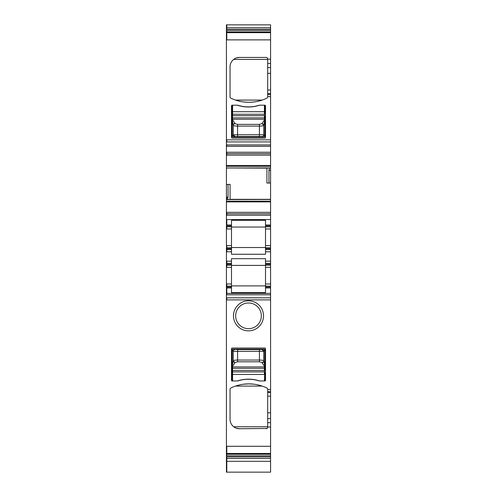 <?xml version="1.0" encoding="UTF-8"?>
<svg xmlns="http://www.w3.org/2000/svg" width="497" height="497" viewBox="0 0 497 497"><rect width="100%" height="100%" fill="white"/><g stroke="black" fill="none" stroke-linecap="round" stroke-linejoin="round"><path stroke-width="0.75" d="M270.579 446.287L270.579 453.494L226.787 453.494L226.787 446.287L270.579 446.287L270.579 427.01L267.684 427.01L267.684 422.686L270.579 422.686L270.579 427.01M270.579 453.494L270.579 472.15L226.421 472.15L226.421 461.309L226.787 461.309L226.787 472.15M270.579 27.751L226.787 27.751L226.787 24.85L270.579 24.85L270.579 167.887L226.421 167.986L226.421 184.486L228.055 184.443L228.055 197.16L227.583 199.57L270.579 199.471L270.579 167.887M227.651 199.49L270.579 199.49L270.579 245.617L265.51 245.617L265.51 226.794L270.579 226.794M270.579 248.693L265.51 248.693L265.51 249.593L270.579 249.593L270.579 245.617M270.579 249.593L270.579 263.348L265.51 263.348L265.51 258.682L231.49 258.682L231.49 263.348L226.421 263.348L226.421 461.123M265.51 263.348L265.51 286.148L270.579 286.148L270.579 263.348M270.579 286.148L270.579 287.055L265.51 287.055L265.51 286.148M265.51 287.055L265.51 287.956L270.579 287.956L270.579 287.055M270.579 287.956L270.579 293.385L226.787 293.385L226.787 287.956L226.421 287.956M270.579 297.821L270.579 299.89L226.787 299.89L226.787 297.821L270.579 297.821L270.579 293.385M270.579 422.686L270.579 299.89M226.421 453.755L270.579 453.755M270.579 456.861L226.787 456.861L226.787 458.414L270.579 458.414M270.579 29.298L226.787 29.298L226.787 27.751L226.421 27.751L226.421 32.404L270.579 32.404M267.075 57.695L266.23 57.422A1.448 1.448 0 0 1 267.684 58.87L267.684 63.479L270.579 63.479M266.23 57.422L239.455 57.422A9.412 9.412 0 0 0 230.043 66.834L230.043 96.859A1.448 1.448 0 0 0 230.857 98.164A41.257 41.257 0 0 0 266.864 98.164A1.448 1.448 0 0 0 267.684 96.859L267.684 63.479M270.579 152.244L226.787 152.244L226.787 153.691L270.579 153.691M270.579 182.958L268.945 183.014L268.945 170.297L269.417 167.887M269.349 167.967L226.787 167.967L266.914 168.129L266.914 183.082L268.945 183.014M228.055 184.443L230.086 184.368L230.086 199.471M227.583 199.57L226.787 199.57L226.787 197.16L226.421 197.16L226.421 213.766L270.579 213.766M270.579 219.556L226.787 219.556L226.787 224.986L231.49 224.986L231.49 220.326L265.51 220.326L265.51 224.986L270.579 224.986M265.51 226.794L265.51 224.986M265.51 245.617L265.51 247.786L270.579 247.786M265.51 248.693L265.51 247.786M265.51 249.593L265.51 251.768L270.579 251.768M265.51 265.156L270.579 265.156M226.421 265.156L226.787 265.156L226.787 264.255L231.49 264.255L231.49 265.156L226.787 265.156L226.787 267.33L231.49 267.33L231.49 287.055L226.787 287.055L226.787 287.956L231.49 287.956L231.49 292.621L265.51 292.621L265.51 287.956M270.579 391.667L267.684 391.667L267.684 389.3A1.448 1.448 0 0 0 266.864 388.002A41.257 41.257 0 0 0 230.857 388.002A1.448 1.448 0 0 0 230.043 389.3L230.043 419.331A9.412 9.412 0 0 0 239.455 428.737L236.237 428.172M267.684 391.667L267.684 422.686M267.075 428.47L239.455 428.737M266.23 428.737A1.448 1.448 0 0 0 267.684 427.29L267.516 427.967M243.573 384.206L248.86 383.864L254.147 384.206M258.204 384.933L262.199 386.076L235.522 386.082L239.523 384.933M265.51 348.757L265.51 380.242A0.727 0.727 0 0 1 264.783 380.969L259.297 380.969A35.107 35.107 0 0 0 237.703 380.969L232.217 380.969A0.727 0.727 0 0 1 231.49 380.242L231.49 348.757A0.727 0.727 0 0 1 232.217 348.037L264.783 348.037A0.727 0.727 0 0 1 265.51 348.757M248.5 302.977A12.847 12.847 0 0 1 261.347 315.825A12.847 12.847 0 0 1 248.5 328.672A12.847 12.847 0 0 1 235.653 315.825A12.847 12.847 0 0 1 248.5 302.977M248.5 300.803A15.022 15.022 0 0 1 263.522 315.825A15.022 15.022 0 0 1 248.5 330.847A15.022 15.022 0 0 1 233.478 315.825A15.022 15.022 0 0 1 248.5 300.803M267.684 58.87L267.516 58.199M239.455 57.422L236.237 57.987M248.86 102.301C243.654 102.183 239.206 101.444 235.522 100.083L262.199 100.083C258.515 101.444 254.073 102.183 248.867 102.301M232.217 105.196A0.727 0.727 0 0 0 231.49 105.917L231.49 137.402A0.727 0.727 0 0 0 232.217 138.129L264.783 138.129A0.727 0.727 0 0 0 265.51 137.402L265.51 105.917A0.727 0.727 0 0 0 264.783 105.196L259.297 105.196A35.107 35.107 0 0 1 237.703 105.196L232.217 105.196L232.217 113.881A0.36 0.36 0 0 0 232.577 114.242L264.423 114.242A0.36 0.36 0 0 0 264.783 113.881L264.783 111.707L264.783 113.881M226.787 219.556L226.421 219.556L226.421 224.986L226.787 224.986L226.787 225.893L231.49 225.893L231.49 224.986M231.49 225.893L231.49 245.617L226.787 245.617L226.787 247.786L231.49 247.786L231.49 245.617M231.49 247.786L231.49 254.259L265.51 254.259L265.51 251.768M265.51 227.042L231.49 227.042M226.787 245.617L226.421 245.617L226.787 249.593L231.49 249.593M265.51 247.537L231.49 247.537M265.51 265.404L231.49 265.404M231.49 264.255L231.49 263.348M231.49 267.33L231.49 265.156M231.49 287.956L231.49 287.055M265.51 285.899L231.49 285.899M233.671 426.755L267.684 426.755M232.217 380.969L232.217 366.575A0.36 0.348 0 0 0 232.577 366.916L232.217 365.966L232.217 349.484A0.36 0.36 0 0 1 232.577 349.118L232.217 349.484L232.217 368.302L264.783 368.302L264.783 349.484L264.783 365.966L263.739 360.779A1.808 1.721 -15.7 0 1 261.938 362.506L261.981 362.667A1.808 1.721 -15.7 0 0 263.783 360.94M264.423 349.118L232.577 349.118L264.423 349.118A0.36 0.36 0 0 1 264.783 349.484L264.398 349.13A0.36 0.36 68.2 0 1 264.758 349.49L263.745 351.342L261.944 349.534L259.415 349.615L259.415 360.058C261.9 360.101 263.342 360.337 263.739 360.779L263.739 351.342A1.808 1.802 -111.8 0 0 261.938 349.534L264.398 349.13M264.783 380.969L264.783 372.284A0.36 0.36 0 0 0 264.423 371.918L232.577 371.918A0.36 0.36 0 0 0 232.217 372.284L232.217 374.452L232.577 374.452L232.577 366.916L264.423 366.916A0.36 0.348 0 0 0 264.783 366.575L264.783 370.47L232.217 370.47L232.217 372.284M233.671 59.41L267.684 59.41M232.577 105.196L232.577 111.707L264.423 111.707L264.423 117.864L232.577 117.864L232.577 115.689L232.217 115.689L232.217 111.707L232.577 111.707L232.577 115.689L264.783 115.689L264.783 136.681A0.36 0.36 0 0 1 264.423 137.042L264.783 136.681L264.783 120.193L263.783 125.225L261.981 123.498L264.361 120.075A0.36 0.342 -164.3 0 1 264.721 120.417M264.783 136.681L264.423 137.042L232.577 137.042A0.36 0.36 0 0 1 232.217 136.681L232.217 113.881M226.421 224.986L226.787 226.794L231.49 226.794M231.49 286.148L226.421 286.148M270.579 461.309L226.787 461.309L226.787 458.414L226.421 458.414M226.421 25.043L226.421 27.751M226.421 32.404L226.421 167.986M270.579 155.139L226.787 155.139L226.787 153.691L226.421 153.691M226.421 213.766L226.421 219.556M231.49 228.968L226.787 228.968L226.787 226.794L226.421 226.794L226.421 245.617M226.421 225.893L226.421 226.794M226.421 247.786L226.421 263.348M231.49 251.768L226.787 251.768L226.787 249.593L226.421 249.593M226.421 197.16L226.421 184.486M264.423 380.969L264.783 372.284M237.373 380.969A35.107 35.107 0 0 1 259.627 380.969M264.783 366.575L264.783 365.96M232.217 366.575L232.217 365.96M232.577 380.969L232.577 374.452L264.423 374.452L264.423 366.308L264.783 365.966M232.577 349.118L232.242 349.49L233.255 351.342L233.261 360.779C233.658 360.337 235.1 360.101 237.585 360.058L237.585 351.422L233.261 351.342A1.808 1.802 111.8 0 1 235.062 349.534A1.808 1.802 111.8 0 0 233.255 351.342M232.279 365.742L233.217 360.94L235.019 362.667L232.639 366.09A0.36 0.342 15.7 0 1 232.279 365.742L232.217 365.966M264.423 366.308L261.981 362.667M264.361 366.09A0.36 0.342 -15.7 0 0 264.721 365.742M263.745 351.342L237.585 351.422L237.585 349.615L259.415 349.615M232.602 349.13L237.585 349.615M261.938 362.506L259.415 361.785L237.585 361.785L235.062 362.506A1.808 1.721 -164.3 0 1 233.261 360.779L233.217 360.94M259.627 105.196A35.107 35.107 0 0 1 237.373 105.196M232.217 119.591L232.217 117.864L232.577 117.864L232.577 119.243A0.36 0.348 180 0 0 232.217 119.591L232.217 120.206M232.602 137.029L235.056 136.632L233.261 134.817L232.242 136.669A0.36 0.36 -111.8 0 0 232.602 137.029L232.217 136.681L232.217 120.193L233.261 125.387A1.808 1.721 164.3 0 1 235.062 123.66L235.019 123.498A1.808 1.721 164.3 0 0 233.217 125.225M264.783 105.196L264.783 111.707L264.423 111.707L264.423 105.196M264.783 120.206L264.783 117.864L264.423 117.864L264.783 120.193M264.783 119.591A0.36 0.348 180 0 0 264.423 119.243L232.577 119.243L232.217 120.193M264.758 136.669L263.745 134.824L263.739 125.387C263.342 125.822 261.9 126.064 259.415 126.101L259.415 134.737L263.739 134.817A1.808 1.802 -68.2 0 1 261.938 136.625L261.944 136.632A1.808 1.802 -68.2 0 0 263.745 134.824M232.577 119.852L235.019 123.498M232.639 120.075A0.36 0.342 164.3 0 0 232.279 120.417M233.261 134.817A1.808 1.802 68.2 0 0 235.062 136.625L237.585 136.545L237.585 126.101C235.1 126.064 233.658 125.822 233.261 125.387L233.261 134.817L259.415 134.737L259.415 136.545L237.585 136.545M264.398 137.029L261.944 136.632M235.062 123.66L237.585 124.374L259.415 124.374L261.938 123.66A1.808 1.721 15.7 0 1 263.739 125.387L263.783 125.225M270.579 455.78L226.787 455.78L226.787 454.227L270.579 454.227M270.579 31.932L226.787 31.932L226.787 30.385L270.579 30.385M270.579 39.872L226.787 39.872L226.787 32.665L270.579 32.665M267.684 59.155L270.579 59.155M267.684 67.58L270.579 67.58M267.684 73.345L270.579 73.345M267.684 89.994L270.579 89.994M267.684 93.61L270.579 93.61M267.684 94.492L270.579 94.492M267.684 96.66L270.579 96.66M270.579 139.837L226.787 139.837L226.787 141.912L270.579 141.912M270.579 146.323L226.787 146.323L226.787 144.944L270.579 144.944M270.579 165.576L226.787 165.576L226.787 166.265L270.579 166.265M270.579 170.297L268.945 170.297M230.086 199.328L270.579 199.328M270.579 201.192L226.787 201.192L226.787 201.881L270.579 201.881M270.579 215.213L226.787 215.213L226.787 212.318L270.579 212.318M265.51 225.893L270.579 225.893M265.51 228.968L270.579 228.968M270.579 261.173L265.51 261.173M270.579 264.255L265.51 264.255M265.51 267.33L270.579 267.33M265.51 283.98L270.579 283.98M270.579 294.789L226.787 294.789L226.787 293.404L270.579 293.404M270.579 389.499L267.684 389.499M267.684 392.549L270.579 392.549M270.579 396.171L267.684 396.171M267.684 412.814L270.579 412.814M270.579 418.586L267.684 418.586M226.787 197.16L228.055 197.16M231.49 261.173L226.421 261.173M226.421 264.255L226.787 264.255L226.787 261.173M226.421 248.693L231.49 248.693M231.49 283.98L226.787 283.98L226.787 287.055L226.421 287.055M226.787 446.287L226.421 446.287M226.787 453.494L226.421 453.494M226.787 454.227L226.421 454.227M226.787 455.78L226.421 455.78M226.787 456.861L226.421 456.861M226.787 29.298L226.421 29.298M226.787 30.385L226.421 30.385M226.787 31.932L226.421 31.932M226.787 32.665L226.421 32.665M226.787 39.872L226.421 39.872M226.787 139.837L226.421 139.837M226.787 141.912L226.421 141.912M226.787 144.944L226.421 144.944M226.787 146.323L226.421 146.323M226.787 152.244L226.421 152.244M226.787 155.139L226.421 155.139M226.787 165.576L226.421 165.576M226.787 166.265L226.421 166.265M226.787 167.967L226.421 167.967M226.787 168.129L226.421 168.129M226.787 199.57L226.421 199.57M226.787 201.192L226.421 201.192M226.787 201.881L226.421 201.881M226.787 212.318L226.421 212.318M226.787 215.213L226.421 215.213M226.787 228.968L226.421 228.968M226.787 251.768L226.421 251.768M226.787 267.33L226.421 267.33M226.787 283.98L226.421 283.98M226.787 293.385L226.421 293.385M226.787 293.404L226.421 293.404M226.787 294.789L226.421 294.789M226.787 297.821L226.421 297.821M226.787 299.89L226.421 299.89M237.585 361.785L237.585 360.058L259.415 360.058L259.415 361.785M259.415 124.374L259.415 126.101L237.585 126.101L237.585 124.374M259.415 136.545L261.938 136.625M226.787 24.85L226.421 24.85"/></g></svg>
